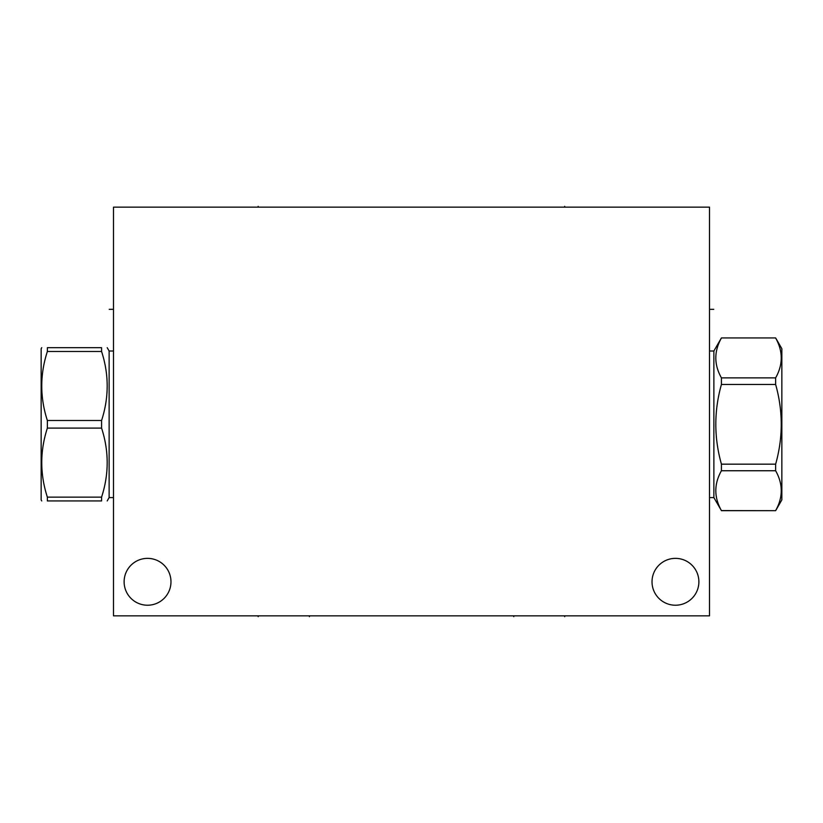 <?xml version="1.0" encoding="UTF-8"?>
<svg xmlns="http://www.w3.org/2000/svg" width="823" height="823" viewBox="0 0 823 823"><rect width="100%" height="100%" fill="white"/><g stroke="black" fill="none" stroke-linecap="round" stroke-linejoin="round"><path stroke-width="1.23" d="M709.508 207.149L113.492 207.149L113.492 615.851L709.508 615.851L709.508 207.149M124.119 581.789A23.435 23.435 0 0 1 147.543 558.364A23.435 23.435 0 0 1 170.978 581.789A23.435 23.435 0 0 1 147.543 605.224A23.435 23.435 0 0 1 124.119 581.789M652.022 581.789A23.435 23.435 0 0 1 675.457 558.364A23.435 23.435 0 0 1 698.881 581.789A23.435 23.435 0 0 1 675.457 605.224A23.435 23.435 0 0 1 652.022 581.789M721.421 338.016C713.952 351.298 713.952 364.589 721.421 377.87L721.421 384.454C713.952 411.027 713.952 437.589 721.421 464.162L721.421 470.746C713.952 484.027 713.952 497.308 721.421 510.589L775.636 510.682L781.85 499.911L781.85 348.695L775.636 337.934L721.421 337.934L713.87 351.01L713.87 497.596L709.508 497.596M713.87 351.01L709.508 351.01M721.421 510.589L713.87 497.596M775.636 338.016C783.105 351.298 783.105 364.589 775.636 377.87L775.636 384.454C783.105 411.027 783.105 437.589 775.636 464.162L775.636 470.746C783.105 484.027 783.105 497.308 775.636 510.589M721.421 377.87L775.636 377.87M721.421 384.454L775.636 384.454M721.421 464.162L775.636 464.162M721.421 470.746L775.636 470.746M113.492 497.596L109.13 497.596L109.13 351.01L107.206 347.676M47.364 420.502L101.579 420.502L101.579 428.104L47.364 428.104L47.364 420.502C39.895 397.499 39.895 374.486 47.364 351.483L47.364 347.676C39.895 347.676 39.895 347.676 47.364 347.676C39.895 347.676 39.895 347.676 47.364 347.676L101.579 347.676C109.047 347.676 109.047 347.676 101.579 347.676C109.047 347.676 109.047 347.676 101.579 347.676L101.579 351.483L47.364 351.483M101.579 497.133L47.364 497.133L47.364 500.94C39.895 500.94 39.895 500.94 47.364 500.94C39.895 500.94 39.895 500.94 47.364 500.94L101.579 500.94C109.047 500.94 109.047 500.94 101.579 500.94C109.047 500.94 109.047 500.94 101.579 500.94L101.579 497.133C109.047 474.12 109.047 451.117 101.579 428.104M41.736 500.94L41.15 499.911L41.15 348.695L41.736 347.676M101.579 420.502C109.047 397.499 109.047 374.486 101.579 351.483M47.364 497.133C39.895 474.12 39.895 451.117 47.364 428.104M309.397 615.851L309.397 616.684L309.397 615.851M564.691 615.851L564.691 616.684L564.691 615.851M513.747 615.851L513.747 616.684L513.747 615.851M258.165 615.851L258.165 616.684L258.165 615.851M713.767 309.325L710.342 309.325M258.165 206.316L258.165 207.149M564.691 206.316L564.691 207.149M109.233 309.325L112.658 309.325M721.421 510.682L775.636 510.682M721.421 337.934L775.636 337.934M113.492 351.01L109.13 351.01M109.13 497.596L107.206 500.94"/></g></svg>
